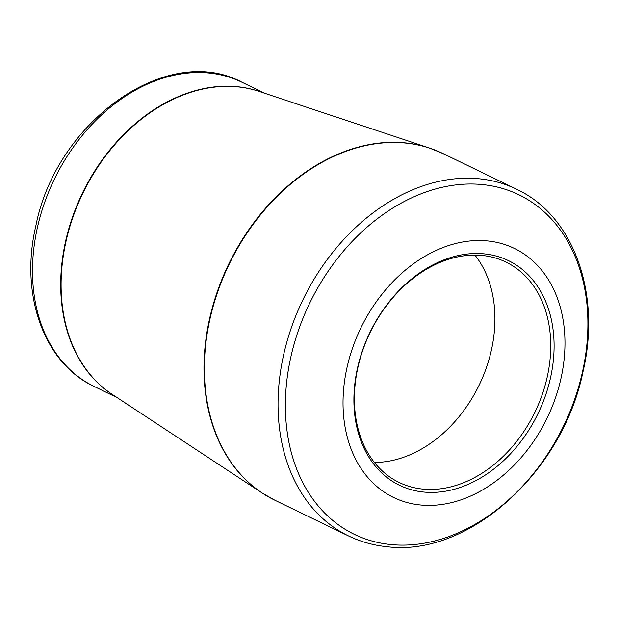 <?xml version="1.0" encoding="UTF-8"?>
<svg xmlns="http://www.w3.org/2000/svg" width="619" height="619" viewBox="0 0 619 619"><rect width="100%" height="100%" fill="white"/><g stroke="black" fill="none" stroke-linecap="round" stroke-linejoin="round"><path stroke-width="0.93" d="M484.337 253.875A124.845 93.322 -64.1 0 1 521.391 440.844A124.845 93.322 -64.1 0 1 356.211 424.201A124.845 93.322 -64.1 0 1 484.337 253.875M487.633 240.938A138.401 103.458 115.9 0 0 345.588 429.764A138.401 103.458 115.9 0 0 528.719 448.21A138.401 103.458 115.9 0 0 487.633 240.938M374.394 462.432A122.446 91.535 115.9 0 0 479.129 385.165A122.446 91.535 115.9 0 0 474.912 255.082M482.325 255.461A122.446 91.535 115.9 0 0 363.81 347.383A122.446 91.535 115.9 0 0 399.131 482.464A122.446 91.535 115.9 0 0 534.909 412.208A122.446 91.535 115.9 0 0 505.963 262.092A122.446 91.535 115.9 0 0 482.325 255.461M482.511 184.586A188.656 141.024 115.9 0 0 292.516 350.045A188.656 141.024 115.9 0 0 390.759 544.542A188.656 141.024 115.9 0 0 580.761 379.083A188.656 141.024 115.9 0 0 482.511 184.586M516.548 189.213L442.864 153.489A192.648 144.003 115.9 0 0 229.247 264.027A192.648 144.003 115.9 0 0 274.79 500.191L348.474 535.915A192.648 144.003 -64.1 0 1 302.931 299.743A192.648 144.003 -64.1 0 1 516.548 189.213C573.89 215.776 601.42 293.847 582.974 371.818C562.601 472.165 468.397 557.394 386.805 546.678C373.242 545.3 360.467 541.71 348.474 535.915M442.864 153.489L429.385 148.011L259.036 91.388A169.142 126.438 115.9 0 0 237.843 86.884A169.142 126.438 115.9 0 0 77.104 206.166A169.142 126.438 115.9 0 0 112.171 394.342L262.139 493.003A192.617 143.979 -64.1 0 1 222.206 278.72A192.617 143.979 -64.1 0 1 405.252 142.888A192.617 143.979 -64.1 0 1 429.385 148.011A192.617 143.979 -64.1 0 1 436.233 150.549M268.375 496.809A192.617 143.979 -64.1 0 1 262.139 493.003L274.79 500.191M94.32 386.55C43.787 363.129 19.615 294.489 35.809 226.082C56.02 121.688 167.138 41.999 241.867 82.203A169.111 126.415 115.9 0 0 209.214 73.042A169.111 126.415 115.9 0 0 45.527 199.991A169.111 126.415 115.9 0 0 94.32 386.55L117.161 397.63M113.78 395.402A169.111 126.415 -64.1 0 1 76.114 207.45A169.111 126.415 -64.1 0 1 237.417 86.714A169.111 126.415 -64.1 0 1 260.862 91.999M241.867 82.203L264.708 93.276"/></g></svg>
